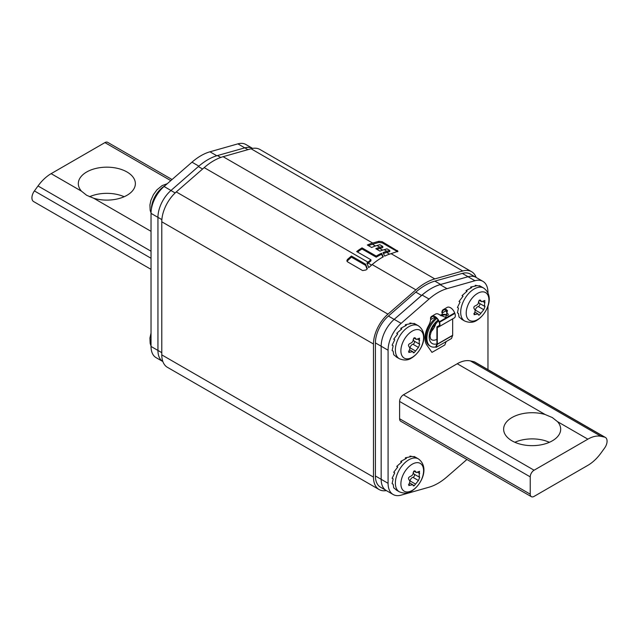 <?xml version="1.0" encoding="UTF-8"?>
<svg xmlns="http://www.w3.org/2000/svg" width="639" height="639" viewBox="0 0 639 639"><rect width="100%" height="100%" fill="white"/><g stroke="black" fill="none" stroke-linecap="round" stroke-linejoin="round"><path stroke-width="0.96" d="M386.387 490.6A27.165 15.687 -60 0 1 379.103 489.538L167.41 367.313A27.165 15.687 120 0 1 161.787 354.877L161.787 221.789A27.165 15.687 120 0 1 176.268 191.932L387.961 314.148L415.893 289.834A54.331 31.367 -60 0 1 434.808 278.916L462.732 270.984A27.165 15.687 -60 0 1 471.59 271.687A27.165 15.687 -60 0 1 476.151 277.454M471.59 271.687L259.897 149.462A27.165 15.687 120 0 0 251.039 148.759L223.107 156.691A54.331 31.367 120 0 0 204.192 167.618L176.268 191.932M379.103 489.538A27.165 15.687 -60 0 1 373.48 477.101L373.48 344.014A27.165 15.687 -60 0 1 387.961 314.148M357.528 252.038A52.973 30.584 120 0 1 362.001 248.978L376.235 257.19L376.235 256.079A54.331 31.367 -60 0 1 381.571 253.236L383.312 256.83A54.331 31.367 120 0 0 372.162 264.586L368.687 267.613L366.954 263.084L367.992 262.182A54.331 31.367 -60 0 1 370.924 259.769L370.924 260.896A52.973 30.584 120 0 0 368.232 263.124L367.281 263.947M365.979 269.985L362.632 270.569L347.576 261.87L346.857 260.712L347.44 259.466L351.41 256.015L365.62 264.219L367.369 268.779L365.979 269.985M382.889 257.054L381.571 254.346A52.973 30.584 120 0 0 376.235 257.19M381.571 254.346L381.571 253.236M362.001 248.978L362.001 247.868L376.235 256.079M370.924 259.769L356.69 251.558A54.331 31.367 -60 0 1 362.001 247.868M382.21 241.726L397.985 251.271L391.076 253.667A54.331 31.367 120 0 0 384.718 256.119L382.985 252.629A54.331 31.367 -60 0 1 386.907 251.263L389.758 250.456L386.986 248.851L384.135 249.665A54.331 31.367 120 0 0 379.973 251.127L375.78 248.707A54.331 31.367 -60 0 1 379.941 247.245L382.793 246.43L379.806 244.705L376.954 245.52A54.331 31.367 120 0 0 371.634 247.485L367.353 245.009A54.331 31.367 -60 0 1 372.681 243.044L378.871 241.286L382.21 241.726L382.21 242.868L378.871 242.429L372.441 244.258A52.973 30.584 120 0 0 368.463 245.648M397.61 251.782L397.266 250.416M389.758 250.456L389.758 251.598L386.675 252.477A52.973 30.584 120 0 0 383.456 253.555M382.793 246.43L382.793 247.581L379.71 248.451A52.973 30.584 120 0 0 376.93 249.37M382.21 242.868L397.266 251.558M367.034 269.059L365.62 265.369L351.41 257.158L346.977 261.271M347.44 259.466L347.44 260.616M351.41 257.158L351.41 256.015M365.62 265.369L365.62 264.219M388.081 350.22L381.163 346.226A24.45 14.114 -60 0 1 394.159 319.388L421.572 295.45A54.331 31.367 -60 0 1 440.646 284.435L468.06 276.719A24.45 14.114 -60 0 1 475.991 277.366A24.45 14.114 120 0 0 468.02 276.735L440.095 284.667A51.615 29.801 120 0 0 422.123 295.042L394.199 319.356A24.45 14.114 120 0 0 381.163 346.226L381.163 479.322L381.163 346.226L375.405 342.903L375.405 475.991A24.45 14.114 120 0 0 380.469 487.182L386.228 490.512A24.45 14.114 -60 0 1 381.163 479.322A24.45 14.114 120 0 0 386.228 490.512L393.145 494.506A24.45 14.114 -60 0 1 388.081 483.316L388.081 350.22A24.45 14.114 -60 0 1 401.116 323.35L429.041 299.028A51.615 29.801 -60 0 1 447.012 288.66L474.937 280.721A24.45 14.114 -60 0 1 482.908 281.352A24.45 14.114 -60 0 1 487.972 292.55L487.972 292.942M482.908 281.352L470.232 274.035A24.45 14.114 120 0 0 462.293 273.396L434.879 281.112A54.331 31.367 120 0 0 415.813 292.119L388.4 316.057A24.45 14.114 120 0 0 375.405 342.903M252.613 148.4L245.855 144.494A24.45 14.114 120 0 0 237.884 143.863L244.801 147.857A24.45 14.114 -60 0 1 252.613 148.4A24.45 14.114 120 0 0 244.841 147.849L217.428 155.565A54.331 31.367 120 0 0 198.354 166.571L170.94 190.51A24.45 14.114 120 0 0 157.945 217.356L157.945 350.444A24.45 14.114 120 0 0 162.849 361.546A24.45 14.114 -60 0 1 157.945 350.444L157.945 217.356A24.45 14.114 -60 0 1 170.98 190.478L164.063 186.484A24.45 14.114 120 0 0 151.028 213.362L151.028 346.45A24.45 14.114 120 0 0 156.092 357.648L162.849 361.546M487.972 305.977L487.972 369.646M466.941 459.473L447.012 476.83A51.615 29.801 -60 0 1 429.041 487.206L401.116 495.137A24.45 14.114 -60 0 1 393.145 494.506M534.076 496.399A5.431 3.139 -60 0 1 531.36 496.671A5.431 3.139 -60 0 1 530.234 494.179L530.234 476.878A5.431 3.139 -60 0 1 534.076 470.224L587.864 439.169A32.597 18.819 -60 0 1 600.987 436.325L604.59 437.124A8.147 4.705 -60 0 1 605.389 437.435A8.147 4.705 -60 0 1 604.59 448.067L600.987 453.035A32.597 18.819 -60 0 1 587.864 465.344L534.076 496.399M605.389 437.435L474.761 362.017A8.147 4.705 120 0 0 473.962 361.714L470.36 360.907A32.597 18.819 120 0 0 457.236 363.751L403.449 394.806A5.431 3.139 120 0 0 399.607 401.46L399.607 418.761A5.431 3.139 120 0 0 400.733 421.253L531.36 496.671M514.834 442.276A28.523 16.47 180 0 1 545.211 440.718L549.484 442.268M545.211 414.543A28.523 16.47 0 0 0 503.628 429.184A28.523 16.47 0 0 0 511.983 440.83A28.523 16.47 0 0 0 543.07 444.401A28.523 16.47 0 0 0 560.683 429.184A28.523 16.47 0 0 0 557.512 421.644L552.328 417.563L545.211 414.543L457.236 363.751M237.884 143.863L209.959 151.794A51.615 29.801 120 0 0 191.988 162.17L164.063 186.484M172.059 179.527L107.64 142.329A5.431 3.139 120 0 0 104.924 142.601L51.136 173.656A32.597 18.819 120 0 0 38.013 185.965L34.41 190.933A8.147 4.705 120 0 0 33.611 201.565L151.028 269.354M89.516 196.732A28.523 16.47 180 0 1 124.166 196.724M93.789 198.282A28.523 16.47 0 0 0 135.372 183.641A28.523 16.47 0 0 0 127.017 171.995A28.523 16.47 0 0 0 95.93 168.424A28.523 16.47 0 0 0 78.317 183.641A28.523 16.47 0 0 0 81.488 191.181L86.672 195.302L93.789 198.282L151.028 231.326M462.037 319.412L459.034 317.016L458.459 313.461L457.436 312.87L458.459 308.07L457.436 307.479L460.056 302.079L459.034 301.488L463.059 296.216L462.037 295.625L467.101 291.184L466.087 290.593L471.702 287.59L470.679 286.999L476.303 285.873L475.28 285.282L480.344 286.232L479.33 285.649L480.608 286.304M461.502 319.188L464.625 320.994A19.018 10.983 -60 0 1 461.709 305.754A19.018 10.983 -60 0 1 474.138 288.996A19.018 10.983 -60 0 1 483.643 288.053L480.448 286.208M470.679 288.005L470.679 286.999M466.486 291.632L466.087 290.593M462.94 296.344L462.037 295.625M475.28 285.282L475.104 285.952M477.557 319.604A16.055 9.265 -60 0 1 466.206 313.11A16.055 9.265 -60 0 1 477.461 293.453A16.055 9.265 120 0 1 477.557 293.389A16.055 9.265 120 0 1 488.907 299.891A16.055 9.265 120 0 1 477.66 319.548A16.055 9.265 120 0 1 477.557 319.604M478.994 300.546A3.203 1.853 120 0 0 478.747 301.864A3.203 1.853 120 0 0 479.418 303.333L485.017 306.56L484.466 305.162L484.825 300.474L481.67 301.728L480.416 300.114M479.729 300.034L480.879 300.705L479.442 300.154L478.427 302.119C478.619 303.541 477.66 304.731 475.544 305.706C473.787 306.456 473.371 307.511 474.314 308.869L474.202 308.797M484.993 306.552L483.763 309.715L479.442 315.019L478.427 314.715L478.635 315.155M473.842 313.477L475.544 314.46L478.004 313.901L478.427 314.715M475.544 314.46L474.082 314.715L475.248 310.49L474.274 308.845M479.418 303.333A3.203 1.853 120 0 0 479.482 303.365L484.905 306.496M479.569 303.421A1.781 1.03 -60 0 1 479.881 304.204A1.781 1.03 -60 0 1 478.252 306.528A3.203 1.853 120 0 0 475.368 310.115A1.781 1.03 -60 0 1 475.248 310.562M396.723 357.121L393.72 354.725L393.145 351.17L392.122 350.579L393.145 345.779L392.122 345.188L394.742 339.788L393.72 339.197L397.746 333.925L396.723 333.334L401.787 328.893L400.773 328.302L406.388 325.299L405.366 324.708L410.989 323.582L409.966 322.991L415.031 323.941L414.016 323.35L415.294 324.013M396.188 356.897L399.311 358.703A19.018 10.983 -60 0 1 396.396 343.462A19.018 10.983 -60 0 1 408.824 326.705A19.018 10.983 -60 0 1 418.329 325.762L415.134 323.917M405.366 325.714L405.366 324.708M401.172 329.341L400.773 328.302M397.626 334.053L396.723 333.334M409.966 322.991L409.791 323.653M412.243 357.313A16.055 9.265 -60 0 1 400.893 350.819A16.055 9.265 -60 0 1 412.147 331.162A16.055 9.265 120 0 1 412.243 331.098A16.055 9.265 120 0 1 423.593 337.6A16.055 9.265 120 0 1 412.347 357.257A16.055 9.265 120 0 1 412.243 357.313M413.681 338.255A3.203 1.853 120 0 0 413.433 339.573A3.203 1.853 120 0 0 414.104 341.042L419.679 344.261L419.152 342.871L419.511 338.183L416.356 339.437L415.102 337.823M414.415 337.743L415.566 338.414L414.128 337.863L413.113 339.828C413.305 341.25 412.347 342.44 410.23 343.415C408.473 344.165 408.057 345.22 409 346.578L408.888 346.506M408.529 351.186L410.23 352.169L412.69 351.61L414.128 352.728L418.449 347.424L419.703 344.269M413.113 352.424L413.321 352.864M410.23 352.169L408.768 352.424L409.934 348.199L408.96 346.554M414.104 341.042A3.203 1.853 120 0 0 414.168 341.074L419.591 344.205M414.256 341.13A1.781 1.03 -60 0 1 414.567 341.905A1.781 1.03 -60 0 1 412.938 344.237A3.203 1.853 120 0 0 410.054 347.824A1.781 1.03 -60 0 1 409.934 348.263M396.723 490.217L393.72 487.821L393.145 484.258L392.122 483.675L393.145 478.867L392.122 478.276L394.742 472.876L393.72 472.293L397.746 467.013L396.723 466.422L401.787 461.981L400.773 461.398L406.388 458.395L405.366 457.804L410.989 456.669L409.966 456.086L415.031 457.037L414.016 456.446L415.294 457.101M396.188 489.985L399.311 491.79A19.018 10.983 -60 0 1 396.396 476.558A19.018 10.983 -60 0 1 408.824 459.8A19.018 10.983 -60 0 1 418.329 458.858L415.134 457.005M405.366 458.802L405.366 457.804M401.172 462.436L400.773 461.398M397.626 467.149L396.723 466.422M409.966 456.086L409.791 456.749M412.243 490.409A16.055 9.265 -60 0 1 400.893 483.915A16.055 9.265 -60 0 1 412.147 464.249A16.055 9.265 120 0 1 412.243 464.194A16.055 9.265 120 0 1 423.593 470.687A16.055 9.265 120 0 1 412.347 490.353A16.055 9.265 120 0 1 412.243 490.409M413.681 471.342A3.203 1.853 120 0 0 413.433 472.668A3.203 1.853 120 0 0 414.104 474.13L419.679 477.349L419.152 475.967L419.511 471.278L416.356 472.533L415.102 470.919M414.415 470.839L415.566 471.502L414.128 470.959L413.113 472.916C413.305 474.338 412.347 475.536 410.23 476.502C408.473 477.253 408.057 478.307 409 479.673L408.888 479.601M408.529 484.282L410.23 485.257L412.69 484.697L414.128 485.816L418.449 480.512L419.703 477.365M413.113 485.52L413.321 485.952M410.23 485.257L408.768 485.512L409.934 481.287L408.96 479.641M414.104 474.13A3.203 1.853 120 0 0 414.168 474.17L419.591 477.301M414.256 474.218A1.781 1.03 -60 0 1 414.567 475.001A1.781 1.03 -60 0 1 412.938 477.333A3.203 1.853 120 0 0 410.054 480.919A1.781 1.03 -60 0 1 409.934 481.359M434.568 318.981L434.568 317.391A6.246 3.61 60 0 1 434.6 316.784M442.252 314.54L442.252 312.958A6.246 3.61 -120 0 1 443.546 310.091A6.246 3.61 -120 0 1 446.669 310.402A6.246 3.61 -120 0 1 447.388 310.889L445.663 317.543M446.27 309.396L446.198 310.682A10.863 6.27 120 0 0 448.187 314.172A19.018 10.983 -60 0 1 448.554 314.428M446.15 341.585L444.84 344.956L431.98 352.385L426.764 344.964A19.018 10.983 -60 0 1 428.633 325.467A10.863 6.27 120 0 0 430.622 319.668L430.902 318.27A6.246 3.61 -120 0 1 432.02 316.752A6.246 3.61 -120 0 1 435.143 317.056A6.246 3.61 -120 0 1 438.969 321.816L439.161 322.312A4.345 2.508 -120 0 1 438.673 326.313L438.402 326.473A4.345 2.508 -120 0 1 437.763 326.673L439.161 325.866M441.869 312.735A6.789 3.922 60 0 1 443.274 309.627A6.789 3.922 60 0 1 446.669 309.963A6.789 3.922 60 0 1 447.452 310.49L445.846 317.511L439.768 314.923A6.789 3.922 -120 0 0 438.985 314.396A6.789 3.922 -120 0 0 435.59 314.061L431.748 316.281A6.789 3.922 60 0 1 435.143 316.617A6.789 3.922 60 0 1 439.305 321.792L438.969 321.816M434.568 317.391L430.622 319.668L430.534 317.934A6.789 3.922 60 0 1 431.748 316.281M454.672 312.918L439.305 321.792L439.496 322.288A4.888 2.82 60 0 1 438.945 326.785L454.313 317.91A4.888 2.82 -120 0 0 454.864 313.414L454.672 312.918A6.789 3.922 -120 0 0 450.511 307.742A6.789 3.922 -120 0 0 447.116 307.407L443.274 309.627M436.102 347.392L451.469 338.518L452.636 335.483L437.268 344.357L436.908 343.998L435.742 347.025L436.102 347.392L437.268 344.357A0.815 0.471 60 0 0 437.3 344.149L437.3 327.352L437.955 327.168A4.888 2.82 60 0 0 438.673 326.944L454.041 318.07L438.673 326.944L438.673 326.313M436.908 343.998L436.916 327.128A0.815 0.471 60 0 1 437.204 326.721L437.955 327.168M452.636 335.483A0.815 0.471 -120 0 0 452.668 335.275L452.668 318.861M435.782 346.913A17.66 10.192 -60 0 1 430.542 346.322A17.66 10.192 -60 0 1 426.884 338.239A17.66 10.192 -60 0 1 436.812 318.398M440.982 315.81A17.66 10.192 -60 0 1 448.067 315.666L447.236 315.187A17.66 10.192 120 0 0 440.135 315.203M436.046 317.687A17.66 10.192 120 0 0 425.925 337.688A17.66 10.192 120 0 0 429.584 345.771L430.542 346.322M373.48 344.014L161.787 221.789M161.787 354.877L373.48 477.101M415.893 289.834L372.162 264.586M367.992 262.182L204.192 167.618M371.61 265.073L368.232 263.124M223.107 156.691L372.681 243.044M391.076 253.667L434.808 278.916M384.135 249.665L386.907 251.263M376.954 245.52L379.941 247.245M378.871 242.429L378.871 241.286M372.441 244.258L375.436 245.983M386.675 252.477L389.558 254.138M379.71 248.451L382.617 250.137M462.732 270.984L251.039 148.759M388.4 316.057L394.159 319.388M375.405 475.991L388.081 483.316M468.06 276.719L462.293 273.396M434.879 281.112L440.646 284.435M421.572 295.45L415.813 292.119M151.028 346.45L161.787 352.664M161.875 219.624L151.028 213.362M170.94 190.51L175.15 192.938M202.587 169.015L198.354 166.571M217.428 155.565L220.719 157.466M247.94 149.638L244.841 147.849M474.937 280.721L468.02 276.735M440.095 284.667L447.012 288.66M394.199 319.356L401.116 323.35M429.041 299.028L422.123 295.042M399.607 418.761L530.234 494.179M587.864 439.169L557.512 421.644M403.449 394.806L534.076 470.224M604.59 437.124L473.962 361.714M470.36 360.907L600.987 436.325M530.234 476.878L399.607 401.46M198.857 166.14L191.988 162.17M209.959 151.794L216.797 155.748M51.136 173.656L81.488 191.181M170.789 180.629L104.924 142.601M34.41 190.933L151.028 258.26M151.028 251.215L38.013 185.965M483.1 301.616L484.993 302.71M478.252 306.528L483.763 309.715M475.368 310.115L480.879 313.302M417.786 339.325L419.679 340.411M412.938 344.237L418.449 347.424M410.054 347.824L415.566 351.011M417.786 472.413L419.679 473.507M412.938 477.333L418.449 480.512M410.054 480.919L415.566 484.098M164.622 185.997A19.018 10.983 120 0 0 151.419 208.921M446.198 310.682L442.252 312.958M439.376 325.467L437.204 326.721M454.313 317.91L438.945 326.785M439.496 322.288L454.864 313.414M447.452 310.49L447.388 310.889M437.563 327.2L436.916 327.128M437.3 344.149L452.668 335.275M438.114 320.091A14.401 8.315 120 0 0 429.184 336.913A14.401 8.315 120 0 0 436.916 343.862M430.614 331.953A11.35 6.55 120 0 0 435.782 322.991M436.022 322.759A11.406 6.59 -60 0 1 430.526 332.272M438.506 320.794L432.547 327.32L430.063 335.691C430.319 338.279 430.814 339.613 431.549 339.692A11.406 6.59 120 0 0 436.916 339.317M483.643 288.053C495.105 296.264 487.054 314.116 476.854 320.323C473.403 322.703 469.33 322.927 464.625 320.994M479.226 300.314L481.67 301.728M474.793 312.048L478.004 313.901M418.329 325.762C429.791 333.973 421.74 351.825 411.54 358.032C408.089 360.412 404.016 360.636 399.311 358.703M413.912 338.023L416.356 339.437M409.479 349.757L412.69 351.61M418.329 458.858C429.791 467.061 421.74 484.921 411.54 491.119C408.089 493.5 404.016 493.723 399.311 491.79M413.912 471.111L416.356 472.533M409.479 482.844L412.69 484.697M151.036 212.971L150.173 210.335L149.917 205.039L150.892 200.358L153.416 194.663L156.954 189.831L162.146 185.59L167.258 183.705M151.028 333.023L149.917 338.127L150.173 343.431L151.028 346.058M437.084 326.753L439.392 325.427"/></g></svg>
